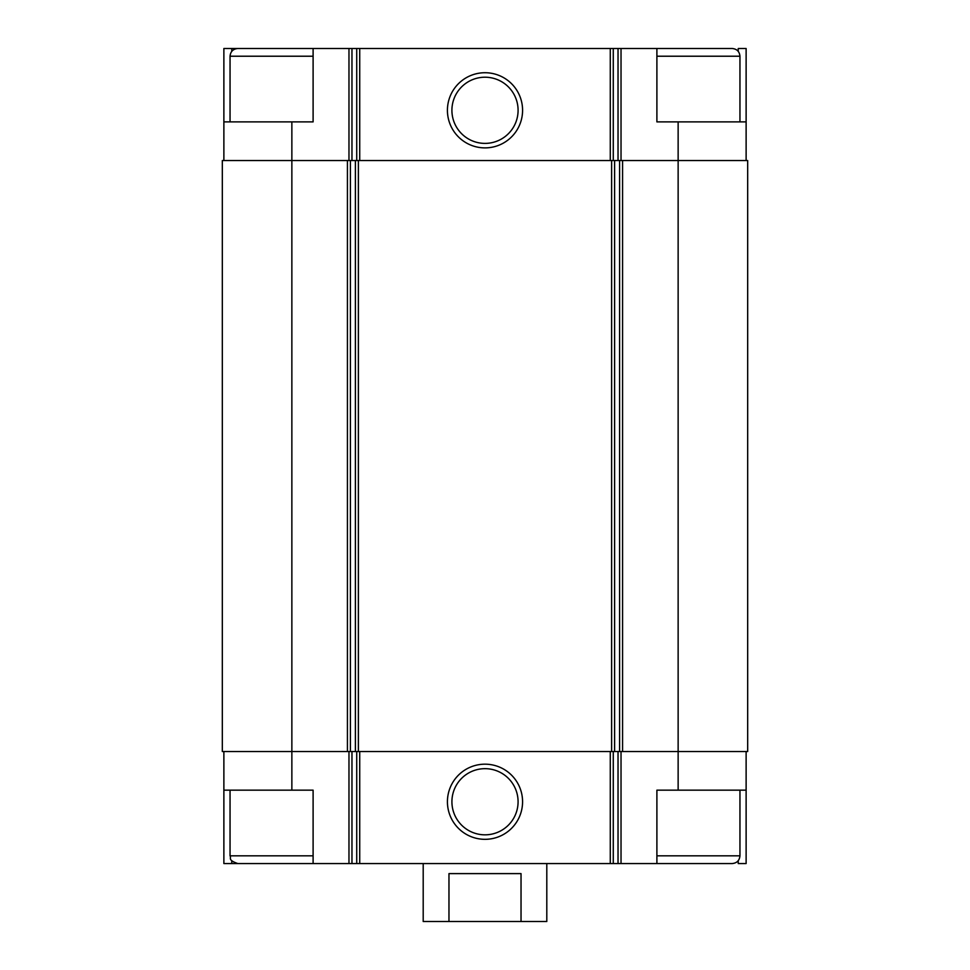 <?xml version="1.0" encoding="UTF-8"?>
<svg xmlns="http://www.w3.org/2000/svg" width="970" height="970" viewBox="0 0 970 970"><rect width="100%" height="100%" fill="white"/><g stroke="black" fill="none" stroke-linecap="round" stroke-linejoin="round"><path stroke-width="1.45" d="M231.769 51.374L231.769 48.5L223.876 48.5L223.876 121.893L313.104 121.893L313.104 48.5L351.964 48.5L351.964 160.523M291.861 121.893L291.861 160.523L347.43 160.523L347.43 751.532L291.861 751.532L291.861 790.162L313.104 790.162L313.104 863.555L656.896 863.555L656.896 790.162L746.124 790.162L746.124 863.555L738.231 863.555L738.231 860.681M313.104 855.831L230.048 855.831C231.539 858.123 227.222 859.881 237.783 863.555L223.876 863.555L223.876 751.532M231.769 863.555L231.769 860.681M738.231 51.374L738.231 48.5L746.124 48.5L746.124 160.523M351.964 48.5L656.896 48.5L656.896 121.893L678.139 121.893L678.139 160.523L622.57 160.523L622.57 751.532L678.139 751.532L678.139 790.162M746.124 751.532L746.124 790.162M291.861 790.162L223.876 790.162M291.861 160.523L222.324 160.523L222.324 751.532L291.861 751.532L291.861 160.523M347.43 160.523L350.412 160.523L350.412 751.532L622.57 751.532M622.57 160.523L350.412 160.523M747.676 160.523L678.139 160.523L678.139 751.532L747.676 751.532L747.676 160.523M485 764.178A37.575 37.575 0 0 0 452.457 820.535A37.575 37.575 0 0 0 517.543 820.535A37.575 37.575 0 0 0 485 764.178M347.43 751.532L350.412 751.532M746.124 121.893L678.139 121.893M485 72.726A37.575 37.575 0 0 0 452.457 129.095A37.575 37.575 0 0 0 517.543 129.095A37.575 37.575 0 0 0 485 72.726M223.876 121.893L223.876 160.523M243.191 48.5L231.769 48.5M485 768.664A33.089 33.089 0 0 0 456.349 818.292A33.089 33.089 0 0 0 513.651 818.292A33.089 33.089 0 0 0 485 768.664M485 77.212A33.089 33.089 0 0 0 456.349 126.852A33.089 33.089 0 0 0 513.651 126.852A33.089 33.089 0 0 0 485 77.212M656.896 863.555L732.217 863.555C736.909 863.094 739.492 860.523 739.952 855.831L739.952 790.162M739.952 121.893L739.952 56.224C739.492 51.531 736.909 48.961 732.217 48.5L656.896 48.5M237.783 863.555L313.104 863.555M230.048 121.893L230.048 56.224C230.508 51.531 233.091 48.961 237.783 48.5L313.104 48.5M423.199 863.555L423.199 921.5L546.801 921.5L546.801 863.555M448.964 921.5L448.964 873.606L521.035 873.606L521.035 921.5M621.03 751.532L621.03 863.555M348.97 751.532L348.97 863.555M618.035 751.532L618.035 863.555M613.27 751.532L613.27 863.555M610.275 751.532L610.275 863.555M359.724 751.532L359.724 863.555M356.73 751.532L356.73 863.555M351.964 751.532L351.964 863.555M619.587 160.523L619.587 751.532M614.604 160.523L614.604 751.532M611.621 160.523L611.621 751.532M358.379 160.523L358.379 751.532M355.396 160.523L355.396 751.532M621.03 48.5L621.03 160.523M618.035 48.5L618.035 160.523M613.27 48.5L613.27 160.523M610.275 48.5L610.275 160.523M359.724 48.5L359.724 160.523M356.73 48.5L356.73 160.523M348.97 48.5L348.97 160.523M656.896 855.831L739.952 855.831M656.896 56.224L739.952 56.224M230.048 56.224L313.104 56.224M230.048 855.831L230.048 790.162"/></g></svg>
